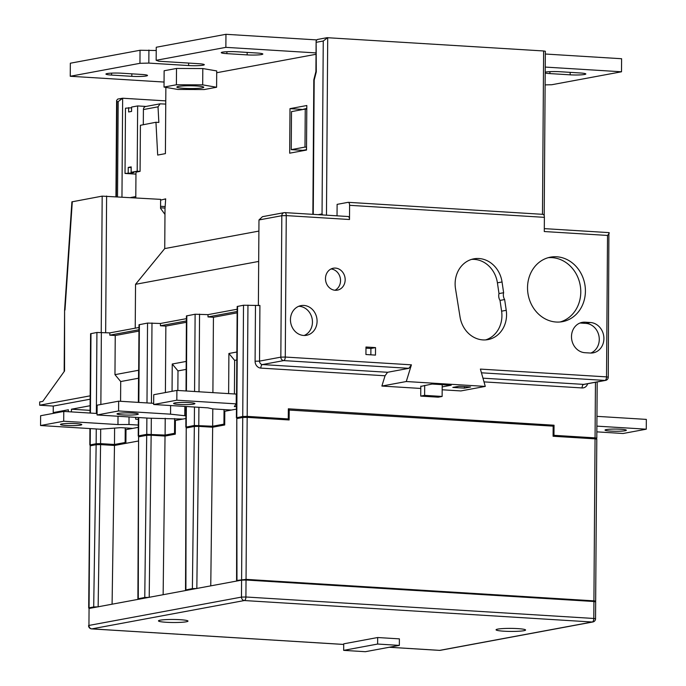 <?xml version="1.0" encoding="UTF-8"?>
<svg xmlns="http://www.w3.org/2000/svg" width="686" height="686" viewBox="0 0 686 686"><rect width="100%" height="100%" fill="white"/><g stroke="black" fill="none" stroke-linecap="round" stroke-linejoin="round"><path stroke-width="1.03" d="M138.28 427.352L125.992 429.633L125.898 443.336L138.203 441.055L114.476 445.463L100.585 444.605L98.141 606.784M166.286 622.279A14.758 1.518 -179.6 0 0 187.99 621.087A14.758 1.518 -179.6 0 0 180.178 619.698A14.758 1.518 -179.6 0 0 158.466 620.881A14.758 1.518 -179.6 0 0 166.286 622.279M503.876 631.197A14.758 1.518 -179.6 0 0 525.579 630.014A14.758 1.518 -179.6 0 0 517.767 628.616A14.758 1.518 -179.6 0 0 496.064 629.808A14.758 1.518 -179.6 0 0 503.876 631.197M377.677 637.526L343.712 643.837L343.669 650.362L365.372 651.7L399.338 645.389L377.634 644.051L377.677 637.526L399.389 638.863L399.338 645.389M241.592 580.133L89.06 608.473L88.948 625.435L241.481 597.094L241.592 580.133L246.034 580.022L245.914 596.992L593.802 618.463L593.922 601.502L246.034 580.022M593.922 601.502L595.654 601.811L595.542 618.781L593.802 618.463A3.284 1.535 -86.5 0 1 592.232 622.013L244.345 600.542L91.821 628.882L343.712 644.428M91.332 628.805A3.284 1.535 -86.5 0 0 91.641 628.89A3.284 1.535 -86.5 0 0 91.821 628.882A3.284 2.881 79.5 0 1 88.948 625.435L89.06 608.473M377.634 644.051L343.669 650.362M620.71 429.23A10.659 1.098 0.4 0 1 626.352 430.233A10.659 1.098 0.4 0 1 610.677 431.1A10.659 1.098 0.4 0 1 605.026 430.088A10.659 1.098 0.4 0 1 620.71 429.23M179.226 404.457A10.659 1.098 -179.6 0 0 194.91 403.6A10.659 1.098 -179.6 0 0 189.267 402.596A10.659 1.098 -179.6 0 0 173.584 403.454A10.659 1.098 -179.6 0 0 179.226 404.457M132.707 413.049A10.659 1.098 0.4 0 1 138.349 414.052A10.659 1.098 0.4 0 1 122.674 414.91A10.659 1.098 0.4 0 1 117.023 413.907A10.659 1.098 0.4 0 1 132.707 413.049M66.113 425.474A10.659 1.098 -179.6 0 0 81.788 424.617A10.659 1.098 -179.6 0 0 76.146 423.614A10.659 1.098 -179.6 0 0 60.471 424.471A10.659 1.098 -179.6 0 0 66.113 425.474M556.243 322.034A32.799 28.803 79.5 0 0 562.46 321.657A32.799 28.803 79.5 0 0 585.269 287.666A32.799 28.803 79.5 0 0 556.698 256.778A32.799 28.803 79.5 0 0 550.481 257.156A32.799 28.803 79.5 0 0 527.671 291.156A32.799 28.803 79.5 0 0 556.243 322.034M560.128 321.983A32.799 28.803 79.5 0 0 580.493 287.185A32.799 28.803 79.5 0 0 552.067 257.644A32.799 28.803 79.5 0 0 548.183 257.696M478.922 258.519A26.78 23.513 79.5 0 0 473.846 258.828A26.78 23.513 79.5 0 0 455.504 288.72L460.049 317.018A26.574 23.333 79.5 0 0 487.969 339.604A26.574 23.333 79.5 0 0 506.234 310.312L504.639 299.55A7.846 6.886 -100.5 0 1 503.627 292.725L502.041 281.963A26.78 23.513 79.5 0 0 478.922 258.519M485.628 339.896A26.574 23.333 79.5 0 0 501.603 311.17L500.008 300.417A7.846 6.886 -100.5 0 1 498.996 293.591L497.41 282.829A26.78 23.513 79.5 0 0 474.292 259.385A26.78 23.513 79.5 0 0 471.556 259.394M335.248 290.272A11.156 9.793 79.5 0 0 337.366 290.144A11.156 9.793 79.5 0 0 345.118 278.585A11.156 9.793 79.5 0 0 335.403 268.089A11.156 9.793 79.5 0 0 333.293 268.217A11.156 9.793 79.5 0 0 325.533 279.777A11.156 9.793 79.5 0 0 335.248 290.272M334.991 290.255A11.156 9.793 79.5 0 0 340.325 278.25A11.156 9.793 79.5 0 0 331.038 268.972M303.666 335.463A15.092 13.248 79.5 0 0 306.522 335.291A15.092 13.248 79.5 0 0 317.018 319.65A15.092 13.248 79.5 0 0 303.872 305.442A15.092 13.248 79.5 0 0 301.008 305.622A15.092 13.248 79.5 0 0 290.521 321.254A15.092 13.248 79.5 0 0 303.666 335.463M304.164 335.48A15.092 13.248 79.5 0 0 312.207 319.17A15.092 13.248 79.5 0 0 299.242 306.308A15.092 13.248 79.5 0 0 298.736 306.282M196.642 85.982A13.446 1.381 0.4 0 1 203.759 87.251A13.446 1.381 0.4 0 1 183.977 88.34A13.446 1.381 0.4 0 1 176.859 87.062A13.446 1.381 0.4 0 1 196.642 85.982M138.975 327.471L109.82 332.89L109.803 335.171L138.958 329.752M186.412 318.656L160.438 323.483L160.421 325.764L186.403 320.937M237.167 309.223L208.012 314.642L207.995 316.923L237.15 311.504M596.846 431.863L623.111 433.492L646.272 429.187L596.88 426.135M646.272 429.187L646.341 419.395L596.949 416.351M542.48 214.315L543.621 50.97L327.05 37.687L317.292 39.496L316.126 40.886L316.297 71.833L314.188 80.099L313.802 79.859L315.912 71.584L316.297 71.833M543.621 50.97L545.353 51.279L544.204 215.833M545.336 54.023L621.602 58.73L621.507 71.781L551.801 84.73L545.121 84.892M164.048 82.054L70.246 76.266L70.341 63.215L140.038 50.267L156.228 50.498M316.04 52.916L225.865 47.351L156.159 60.299L156.254 47.248L225.96 34.3L316.503 39.891M545.241 67.074L621.507 71.781M289.681 153.184L306.505 150.062L306.814 105.524L289.989 108.645L289.681 153.184M258.896 231.088L164.734 248.581L165.017 208.664L165.678 198.846L160.618 200.141M316.032 54.28L216.699 72.733M165.746 104.101L160.13 103.826L158.02 106.836L158.843 122.442L155.954 122.262L157.686 155.062L165.403 153.63L165.866 87.388M155.954 122.262L140.407 125.289L140.081 171.371L135.974 172.135L135.794 197.825M225.865 47.351L225.96 34.3M128.213 172.855L128.248 167.427L131.172 167.598L131.103 173.035L125.024 173.447L125.478 108.191L131.558 107.779L131.532 111.432M125.024 173.447L135.965 174.124M121.962 196.976L122.648 98.227L118.189 101.597L116.989 101.82L116.611 100.439L117.778 99.05L122.648 98.227L165.772 100.885M131.103 173.035L134.036 172.495L131.146 172.315L131.18 166.878L128.248 167.427M92.61 445.368L89.823 444.991L89.935 428.57M68.334 411.711L68.351 409.782L53.216 412.586L56.458 412.792M90.098 405.735L71.438 409.208L90.063 410.357M90.14 399.209L53.268 406.061L39.659 405.22L90.166 395.839M39.659 405.22L39.685 401.962L42.772 401.387L64.553 371.015L64.595 310.123L71.901 201.847L102.18 196.136L160.618 199.36L160.558 208.381L164.974 214.418M542.858 214.358A3.284 1.535 93.5 0 1 543.038 214.349A3.284 1.535 93.5 0 1 544.375 217.342L349.594 205.311L349.5 219.503L286.259 215.601L285.273 357.046L411.411 364.832L406.275 381.527L485.285 386.407L480.389 369.094L606.527 376.88L607.522 235.435L544.281 231.534L544.375 217.342M349.594 205.311A3.284 1.535 -86.5 0 0 348.256 202.327A3.284 1.535 -86.5 0 0 348.076 202.336L337.118 204.368L337.032 215.833M347.974 216.527A3.284 1.535 93.5 0 1 348.154 216.519A3.284 1.535 93.5 0 1 349.5 219.503M387.573 372.284L408.882 368.322L283.704 360.596L262.395 364.558L387.573 372.284L385.043 375.774L381.879 386.055L420.775 388.456M442.17 389.777L460.898 390.934L485.285 386.407M593.999 438.783L596.803 438.174L595.062 437.865L553.962 435.327L554.039 425.217L288.343 408.813L288.274 418.923L247.174 416.385L242.741 416.496L236.404 417.757L237.185 306.496L243.513 305.236L259.917 305.484L259.531 361.11L280.831 357.157L281.817 215.713L258.974 219.957L258.373 305.622M306.796 108.388L301.566 109.751M301.283 150.26L301.274 151.031M291.241 149.634L304.987 147.087L305.253 109.074L291.507 111.621L291.241 149.634L302.818 150.354L306.505 149.668M121.602 73.205A10.659 1.098 -179.6 0 0 105.927 74.062A10.659 1.098 -179.6 0 0 111.569 75.074L131.823 76.326A10.659 1.098 -179.6 0 0 147.507 75.469A10.659 1.098 -179.6 0 0 141.865 74.457L121.602 73.205M247.149 54.897A10.659 1.098 0.4 0 0 262.832 54.04A10.659 1.098 0.4 0 0 257.19 53.028L236.927 51.776A10.659 1.098 0.4 0 0 221.252 52.642A10.659 1.098 0.4 0 0 226.895 53.645L247.149 54.897L247.166 52.41M156.159 60.299L158.86 61.234L198.657 63.695A10.659 1.098 0.4 0 1 204.299 64.698A10.659 1.098 0.4 0 1 188.624 65.556L188.641 63.069M148.913 50.044L148.828 63.095L188.624 65.556M148.828 63.095L139.953 63.318L140.038 50.267M70.246 76.266L139.953 63.318M216.596 87.251L216.716 70.932L202.807 68.549L176.516 68.454L164.134 70.752L164.014 87.071L177.931 89.463L204.222 89.549L216.596 87.251L202.687 84.858L202.807 68.549M545.207 73.042A10.659 1.098 -179.6 0 0 549.889 73.591L570.152 74.834A10.659 1.098 -179.6 0 0 585.827 73.977A10.659 1.098 -179.6 0 0 580.185 72.973L559.922 71.721A10.659 1.098 -179.6 0 0 545.207 72.133M138.366 402.39L138.589 370.269L114.965 374.659L115.239 335.505L138.949 331.098M138.34 418.22L138.263 417.508M594.179 601.519L595.662 601.159L593.922 600.85L595.054 438.843L553.087 436.253L553.156 426.143L288.334 410.005M595.054 438.843L596.794 439.16L595.662 601.159M553.962 435.327L553.096 435.49M593.922 600.85L246.042 579.37L236.584 580.493L236.79 418.58L236.97 580.339L238.316 580.802M196.831 588.511L192.389 588.622L185.52 589.977L186.223 427.978L185.906 589.823L187.252 590.294M149.205 597.36L144.763 597.472L137.895 598.827L138.598 436.828L138.28 598.672L139.627 599.144M98.141 606.853L93.699 606.956L89.069 607.822L90.166 608.268M192.389 588.622L194.335 426.469L186.223 427.978M241.601 579.473L242.733 417.474L236.79 418.58M242.733 417.474L247.166 417.371L246.042 579.37M289.209 409.842L289.132 419.961L247.166 417.371M88.683 607.976L90.2 445.814L89.069 607.822M93.699 606.956L96.143 444.708L90.2 445.814M96.143 444.708L100.585 444.605M144.763 597.472L146.701 435.318L138.598 436.828M146.701 435.318L151.143 435.207L149.205 597.3M185.889 418.503L175.393 420.458L175.299 434.161L165.034 436.064L151.143 435.207M194.335 426.469L198.769 426.358L196.831 588.451M236.473 409.105L224.802 411.274L224.708 424.977L212.66 427.215L198.769 426.358M114.476 445.463L112.084 604.195M165.034 436.064L163.139 594.711M210.765 585.861L212.66 427.215M174.638 418.563L174.536 433.32L165.094 435.078L146.77 434.332L138.606 435.842L141.007 436.373M138.452 402.399L139.001 324.744L147.541 323.072L160.438 323.483M125.238 427.935L125.135 442.504L114.485 444.485L100.585 443.628L96.151 443.731L89.823 444.991M90.046 413.049L90.595 333.73L96.923 332.47L109.82 332.89M186.035 390.977L186.429 315.929L195.116 314.231L208.012 314.642M224.039 409.602L223.936 424.145L212.669 426.238L194.335 425.492L185.846 427.155L185.957 406.498M236.404 417.757L239.2 418.134M223.936 424.145L224.708 424.197M186.343 406.524L186.232 426.992L188.641 427.524M174.536 433.32L175.307 433.372M125.135 442.504L125.907 442.547M288.274 418.923L284.321 419.661M554.039 425.217L550.078 425.946M114.485 444.485L114.596 428.115M138.529 378.226L120.71 381.545L120.573 401.293M120.71 381.545L114.965 374.659M115.239 335.505L109.803 335.171M212.669 426.238L212.789 408.89M212.9 392.632L213.432 317.258L207.995 316.923M236.867 352.004L228.901 353.487L228.627 393.61M213.432 317.258L237.142 312.85M165.094 435.078L165.215 418.289M165.395 392.546L165.858 326.099L160.421 325.764M165.858 326.099L186.395 322.283M186.189 361.428L172.246 364.017L172.057 391.312M258.682 261.435L135.536 284.313L164.734 248.581M135.228 328.165L135.536 284.313M236.816 359.97L234.646 360.373L234.415 393.961M234.646 360.373L228.901 353.487M186.146 369.385L177.991 370.894L177.854 390.471M177.991 370.894L172.246 364.017M202.687 84.858L176.396 84.772L176.516 68.454M176.396 84.772L164.014 87.071M301.566 109.366L289.989 108.645M304.987 147.087L306.522 147.181M305.253 109.074L306.788 109.168M365.93 354.516L375.482 355.108L375.534 347.605L365.981 347.013L365.93 354.516M585.124 322.188A15.332 13.463 79.5 0 0 582.217 322.369A15.332 13.463 79.5 0 0 571.558 338.258A15.332 13.463 79.5 0 0 584.909 352.698L590.269 353.024A15.332 13.463 79.5 0 0 593.176 352.853A15.332 13.463 79.5 0 0 603.834 336.955A15.332 13.463 79.5 0 0 590.475 322.523L585.124 322.188L580.493 323.046A15.332 13.463 79.5 0 0 579.944 323.029M381.879 386.055L406.275 381.527M411.411 364.832L408.882 368.322M452.829 387.419L464.413 388.139L470.587 386.99L459.011 386.269L452.829 387.419M442.196 386.887L451.191 385.215L432.094 384.04L420.792 386.398M498.996 293.591L503.627 292.725M500.008 300.417L504.639 299.55M590.817 353.05A15.332 13.463 79.5 0 0 599.032 336.483A15.332 13.463 79.5 0 0 585.844 323.38L580.493 323.046M370.852 354.825L370.903 348.462L365.972 348.162M370.903 348.462L375.534 347.605M464.422 386.604L464.413 388.139M442.127 396.448L424.617 395.368L420.724 396.096L438.234 397.177L442.127 396.448L442.213 384.666M420.724 396.096L420.792 386.132M424.617 395.368L424.685 385.412M53.216 412.586L53.268 406.061M71.421 411.9L71.438 409.208M165.643 199.343L165.086 199.309M165.155 206.572L160.575 206.289M131.146 172.315L137.191 171.191L140.081 171.371M137.191 171.191L137.646 105.936L131.601 107.059L131.566 111.424L128.634 111.964L128.668 107.599M137.646 105.936L146.015 106.45M158.02 106.836L143.408 109.554L143.305 124.749M143.408 109.554A3.284 2.881 -100.5 0 1 145.706 106.502L160.13 103.826M165.052 208.098L160.567 207.815M135.802 196.582L130.76 197.517M135.665 417.345L135.656 419.18L138.332 419.343M129.037 416.942L128.985 424.497L117.966 424.565L63.704 421.221L40.551 425.526L99.916 429.187L120.796 427.661L132.664 428.398M128.985 424.497L138.298 425.071M97.078 413.487L63.772 411.429L40.62 415.733L40.551 425.526M63.772 411.429L63.704 421.221M118.018 416.256L117.966 424.565M153.664 404.5L176.825 400.204L176.894 390.411L153.733 394.716L153.664 404.5L207.927 407.853L212.892 408.907L231.388 410.048M176.825 400.204L236.198 403.865L234.346 406.566L236.481 406.695M176.894 390.411L236.267 394.081L236.198 403.865M185.906 415.793L184.766 415.725L184.808 410.271L185.932 410.339M153.673 403.342L118.661 401.173L97.129 405.177L97.06 414.961L149.025 418.177L182.836 419.069M184.766 415.725L170.548 414.173L118.592 410.965L97.06 414.961M118.661 401.173L118.592 410.965M170.608 405.546L170.548 414.173M184.834 406.429L184.808 410.271M607.522 235.435C609.177 233.592 609.64 232.665 608.894 232.64L608.268 377.189L606.527 376.88A3.284 1.535 93.5 0 1 604.966 380.43L481.443 372.807M348.154 216.519L284.913 212.617A3.284 3.284 0 0 0 284.115 212.66A3.284 2.881 79.5 0 0 281.817 215.713L286.259 215.601A3.284 1.535 -86.5 0 0 284.913 212.617A3.284 1.535 -86.5 0 0 284.741 212.626A3.284 2.881 79.5 0 0 284.115 212.66L262.481 216.682L258.974 219.957M315.912 71.576L316.126 40.886M318.15 214.667L322.043 213.946L322.712 214.95M326.467 215.181L327.711 37.636L323.252 41.014L316.503 42.266M389.331 647.25L439.7 650.362L592.232 622.013A3.284 2.881 79.5 0 0 592.858 621.979A3.284 3.284 0 0 0 595.542 618.781M389.245 647.267L439.52 650.371A3.284 3.284 0 0 0 440.326 650.319A3.284 2.881 79.5 0 1 439.7 650.362A3.284 1.535 93.5 0 1 439.52 650.371A3.284 1.535 93.5 0 1 439.349 650.337M241.481 597.094A3.284 2.881 79.5 0 0 244.345 600.542A3.284 1.535 93.5 0 0 245.914 596.992L241.481 597.094M484.007 381.888L582.088 387.942A6.56 5.762 79.5 0 0 587.645 383.731M385.043 375.774L260.834 368.108A6.56 5.762 79.5 0 1 255.089 361.222L255.475 305.596M247.955 305.124L247.174 416.385M595.062 437.865L595.448 382.274M146.77 434.332L146.881 418.04M146.984 402.922L147.541 323.072M139.387 324.581L138.838 402.425M138.735 417.534L138.606 435.842M237.57 306.342L236.79 417.603M242.741 416.496L243.513 305.236M96.151 443.731L96.254 428.964M96.366 413.444L96.923 332.47M90.981 333.576L90.432 413.075M90.32 428.596L90.209 444.837M186.815 315.774L186.421 391.003M194.335 425.492L194.464 407.021M194.575 391.5L195.116 314.231M101.365 332.367L100.859 404.483M100.688 429.127L100.585 443.628M199.557 314.119L199.009 391.775M198.906 407.295L198.777 425.38M151.983 322.96L151.417 403.197M151.314 418.186L151.203 434.221M226.895 53.645L226.903 51.707M111.569 75.074L111.578 73.136M131.823 76.326L131.841 73.839M570.152 74.834L570.169 72.356M549.889 73.591L549.906 71.653M482.961 378.175L583.657 384.392L604.966 380.43A3.284 2.881 -100.5 0 0 605.584 380.396A3.284 3.284 0 0 0 608.268 377.189M501.603 311.17L506.234 310.312M497.41 282.829L502.041 281.963M585.844 323.38L590.475 322.523M106.613 196.025L105.661 332.633M101.228 332.358L102.18 196.136M72.296 201.684L64.981 310.063M117.52 196.702L118.189 101.597M116.989 101.82L116.328 196.625M322.043 213.946L323.252 41.014M314.188 80.099L313.253 214.366M605.584 380.396L584.283 384.349A3.284 2.881 -100.5 0 1 583.657 384.392A3.284 1.535 93.5 0 0 582.088 387.942M285.273 357.046L280.831 357.157A3.284 2.881 -100.5 0 0 283.704 360.596A3.284 1.535 -86.5 0 0 285.273 357.046M260.834 368.108A3.284 1.535 -86.5 0 1 262.395 364.558A3.284 2.881 -100.5 0 1 259.531 361.11L255.089 361.222M88.563 625.598A3.284 3.284 0 0 0 91.641 628.89L343.712 644.454M440.326 650.319L592.858 621.979M544.298 228.627L609.048 232.623M313.802 79.859L312.867 214.341M116.611 100.439L115.943 196.599M64.167 371.563L64.595 310.123M543.038 214.349L348.256 202.327M138.349 417.517L138.22 436.004M596.803 438.174L597.189 381.956"/></g></svg>
